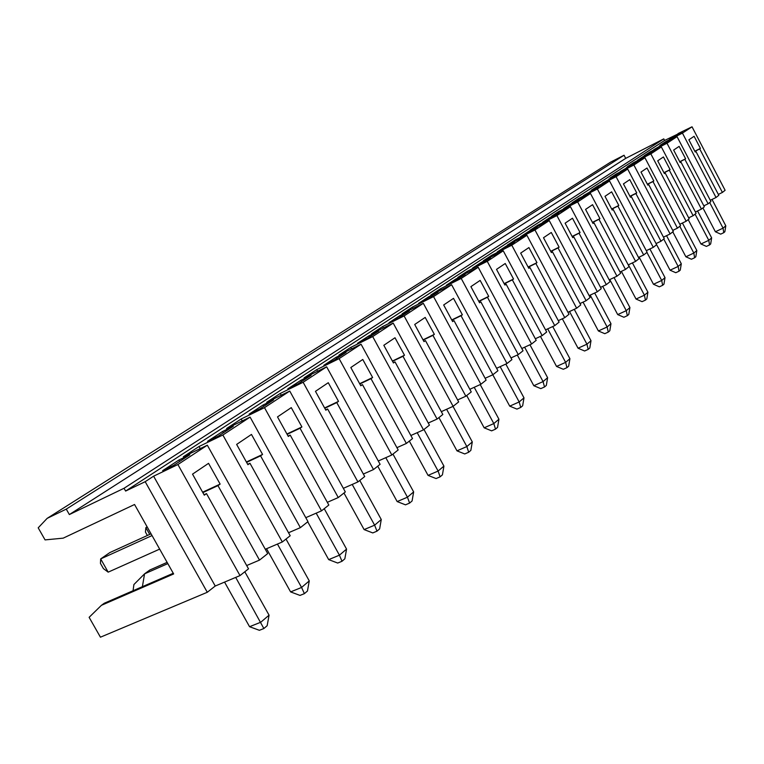 <?xml version="1.0" encoding="UTF-8"?>
<svg xmlns="http://www.w3.org/2000/svg" width="764" height="764" viewBox="0 0 764 764"><rect width="100%" height="100%" fill="white"/><g stroke="black" fill="none" stroke-linecap="round" stroke-linejoin="round"><path stroke-width="1.15" d="M624.064 155.235L66.267 509.12L69.352 514.564L625.706 158.368L624.064 155.235L610.551 162.178L47.139 518.374L38.2 527.829L45.066 539.9L63.183 538.152L134.55 504.498L173.648 573.955L101.421 605.317L89.121 617.322L100.437 637.195L207.292 592.272L145.189 481.692L153.612 476.182L177.897 464.531L240.011 575.588L248.52 568.827L206.509 493.62L204.284 495.177L192.528 474.138L208.553 463.337L220.127 484.099L202.622 492.207M625.706 158.368L663.782 138.867L664.613 140.452L678.184 133.881M665.941 142.314L665.616 141.693L682.433 133.108L692.031 126.805L678.031 133.585M694.887 151.329L699.709 148.913L722.4 192.442L725.112 190.293L692.031 126.805M722.4 192.442L718.341 194.409M682.433 133.108L716.04 197.504L718.8 195.297L695.966 151.52L695.183 151.912M716.04 197.504L710.281 200.283M679.798 161.825L684.85 159.294L708.104 203.797L710.94 201.543L677.047 136.641L667.001 143.24L701.438 209.097L704.341 206.796L680.934 162.025L680.122 162.436M708.104 203.797L703.845 205.85M701.438 209.097L695.402 212M663.992 172.817L669.293 170.162L693.129 215.696L696.099 213.328L661.357 146.946L650.832 153.86L686.148 221.235L689.185 218.829L665.196 173.027L664.336 173.457M693.129 215.696L688.67 217.835M686.148 221.235L679.817 224.272M647.423 184.334L652.991 181.565L677.439 228.159L680.552 225.676L644.921 157.747L633.881 164.995L670.114 233.975L673.304 231.444L648.684 184.563L647.786 185.022M677.439 228.159L672.75 230.394M670.114 233.975L663.467 237.146M630.033 196.434L635.877 193.521L660.975 241.233L664.25 238.635L627.674 169.073L616.08 176.694L653.287 247.345L656.629 244.681L631.36 196.682L630.415 197.15M660.975 241.233L656.047 243.582L670.057 270.198L675.777 272.71L679.015 271.21L678.155 266.435L681.297 263.752L680.266 270.122L679.015 271.21M653.287 247.345L646.287 250.668M611.744 209.145L617.895 206.089L643.68 254.975L647.118 252.244L609.548 180.982L597.362 188.985L635.591 261.393L639.105 258.595L613.148 209.412L612.145 209.899M643.68 254.975L638.494 257.43M635.591 261.393L628.228 264.888M592.501 222.515L598.986 219.306L625.487 269.425L629.106 266.55L590.496 193.502L577.651 201.935L616.968 276.186L620.674 273.245L593.981 222.802L592.931 223.327M625.487 269.425L620.024 272.003M616.968 276.186L609.204 279.853M572.226 236.611L579.055 233.23L606.32 284.638L610.13 281.61L570.421 206.681L556.889 215.572L597.343 291.772L601.249 288.668L573.793 236.916L572.675 237.461M606.32 284.638L600.552 287.35M597.343 291.772L589.139 295.62M550.815 251.48L558.045 247.918L586.112 300.691L590.133 297.492L549.249 220.586L534.962 229.974L576.639 308.217L580.764 304.941L552.477 251.814L551.302 252.387M586.112 300.691L580.019 303.547M576.639 308.217L567.958 312.275M528.201 267.19L535.841 263.437L564.768 317.652L569.018 314.271L526.893 235.274L511.784 245.206L554.74 325.607L559.105 322.141L529.958 267.553L528.717 268.164M564.768 317.652L558.312 320.651M554.74 325.607L545.544 329.876M504.25 283.816L512.348 279.853L542.182 335.587L546.69 332.006L503.247 250.812L487.241 261.326L531.572 344.01L536.194 340.343L506.121 284.208L504.803 284.857M542.182 335.587L535.344 338.748M531.572 344.01L521.812 348.518M478.856 301.446L487.461 297.253L518.259 354.582L523.034 350.791L478.197 267.266L461.208 278.43L507 363.53L511.909 359.634L480.852 301.875L479.563 302.773L470.891 286.643L480.145 280.407L488.721 296.375L478.741 301.236M518.259 354.582L510.992 357.934M507 363.53L496.619 368.286M451.877 320.164L461.036 315.723L492.866 374.752L497.937 370.731L451.6 284.733L433.551 296.594L480.9 384.263L486.114 380.119L454.007 320.632L452.517 321.357M492.866 374.752L485.13 378.295M480.9 384.263L469.841 389.296M423.161 340.076L432.93 335.367L465.859 396.201L471.254 391.922L423.323 303.308L404.099 315.943L453.119 406.324L458.677 401.912L425.443 340.601L423.858 341.365M465.859 396.201L457.607 399.944M453.119 406.324L441.305 411.662M392.543 361.305L402.981 356.301L437.094 419.054L442.843 414.48L393.202 323.096L372.689 336.571L423.495 429.855L429.425 425.147L394.998 361.878L393.298 362.699M437.094 419.054L428.27 423.017M423.495 429.855L410.86 435.509M359.825 383.986L370.998 378.657L406.372 443.445L412.522 438.565L361.057 344.22L339.111 358.631L391.837 454.991L398.178 449.958L362.461 384.626L360.637 385.486M406.372 443.445L396.927 447.666M391.837 454.991L378.276 461.007M324.767 408.272L336.771 402.58L373.51 469.554L380.1 464.321L326.648 366.815L303.127 382.267L357.934 481.922L364.724 476.526L327.622 408.979L325.665 409.896M373.51 469.554L363.358 474.033M357.934 481.922L343.342 488.33M287.13 434.324L300.042 428.241L338.261 497.545L345.328 491.93L289.757 391.053L264.487 407.651L321.52 510.839L328.826 505.042L290.215 435.117L288.114 436.101M338.261 497.545L327.326 502.32M321.52 510.839L305.791 517.667M246.61 462.363L260.553 455.85L300.367 527.647L307.968 521.611L250.095 417.106L226.593 428.508L241.157 418.997L264.487 407.651M300.367 527.647L288.544 532.737M177.897 464.531L207.33 445.202L183.35 456.757L199.051 446.501L222.859 434.993L282.327 541.972L290.196 535.726L249.962 463.251L247.689 464.311M282.327 541.972L265.299 549.259M202.852 492.618L217.95 485.618L259.502 560.107L267.706 553.585L207.33 445.202M259.502 560.107L246.686 565.541M240.011 575.588L215.238 586.026L207.292 592.272M173.256 573.258L104.257 603.245L101.421 605.317M133.06 590.725L133.901 584.536L144.558 573.84L142.39 586.676M167.135 562.371L149.839 569.992L144.558 573.84L167.822 563.612M189.825 454.761L178.938 460.004L162.637 470.662L173.6 465.4L189.825 454.761M179.712 461.389L178.938 460.004M286.939 433.99L301.914 426.942L291.265 407.623L277.504 416.896L288.305 436.454L290.215 435.117M273.608 399.868L263.15 404.968L249.131 414.136L259.664 409.007L273.608 399.868M263.857 406.257L263.15 404.968M324.595 407.957L338.509 401.367L328.272 382.707L315.465 391.33L325.836 410.22L327.622 408.979M311.101 375.305L300.854 380.329L287.799 388.857L298.122 383.814L311.101 375.305M301.541 381.57L300.854 380.329M359.663 383.7L372.622 377.521L362.766 359.472L350.819 367.522L360.799 385.782L362.461 384.626M346.063 352.395L336.017 357.342L323.831 365.307L333.944 360.331L346.063 352.395M336.676 358.545L336.017 357.342M392.4 361.047L404.5 355.241L394.998 337.755L383.824 345.29L393.441 362.967L394.998 361.878M378.734 330.993L368.897 335.854L357.495 343.303L367.408 338.414L378.734 330.993M369.528 337.019L368.897 335.854M423.027 339.837L434.353 334.374L425.185 317.423L414.709 324.48L423.991 341.613L425.443 340.601M409.342 310.938L399.696 315.723L389.01 322.714L398.722 317.891L409.342 310.938M400.307 316.85L399.696 315.723M451.753 319.935L462.373 314.787L453.51 298.352L443.674 304.97L452.641 321.587L454.007 320.632M438.068 292.115L428.614 296.824L418.567 303.384L428.088 298.648L438.068 292.115M429.206 297.922L428.614 296.824M246.4 462L262.568 454.446L251.471 434.429L236.639 444.419L247.899 464.693L249.962 463.251M233.297 426.283L222.62 431.459L207.522 441.325L218.275 436.129L233.297 426.283M223.365 432.796L222.62 431.459M504.144 283.625L513.542 279.022L505.233 263.504L496.514 269.386L504.909 285.058L506.121 284.208M490.536 257.735L481.454 262.291L472.534 268.116L481.692 263.532L490.536 257.735M482.008 263.322L481.454 262.291M451.6 284.733L430.8 295.095L440.551 288.725L461.208 278.43M441.2 289.919L440.551 288.725M465.085 274.41L455.812 279.041L446.367 285.22L455.697 280.56L465.085 274.41M456.385 280.111L455.812 279.041M487.461 297.253L488.721 296.375M478.197 267.266L457.798 277.456L466.995 271.459L487.241 261.326M467.587 272.567L466.995 271.459M423.323 303.308L402.103 313.842L412.474 307.071L433.551 296.594M413.171 308.35L412.474 307.071M393.202 323.096L371.552 333.811L382.602 326.591L404.099 315.943M383.356 327.966L382.602 326.591M361.057 344.22L338.949 355.107L350.752 347.4L372.689 336.571M351.564 348.89L350.752 347.4M326.648 366.815L304.091 377.874L316.716 369.633L339.111 358.631M317.604 371.247L316.716 369.633M289.757 391.053L266.731 402.284L280.273 393.441L303.127 382.267M281.248 395.198L280.273 393.441M242.226 420.926L241.157 418.997M200.235 448.621L199.051 446.501M215.238 586.026L153.612 476.182M217.95 485.618L220.127 484.099M547.712 328.873L565.627 362.365L556.545 366.443L540.444 336.389M552.725 326.543L569.915 358.708L568.664 366.185L566.955 367.656L565.627 362.365L569.915 358.708M556.545 366.443L563.326 369.279L566.955 367.656M569.533 311.54L586.943 344.192L578.042 348.212L562.333 318.779M574.27 309.324L591.002 340.725L589.798 347.992L588.175 349.387L586.943 344.192L591.002 340.725M578.042 348.212L584.613 350.991L588.175 349.387M590.2 295.124L607.132 326.982L598.393 330.955L583.056 302.124M594.678 293.023L610.971 323.697L609.806 330.774L608.268 332.092L607.132 326.982L610.971 323.697M598.393 330.955L604.782 333.677L608.268 332.092M609.787 279.576L626.27 310.671L617.704 314.587L602.71 286.338M614.036 277.571L629.918 307.558L628.791 314.434L627.33 315.694L626.27 310.671L629.918 307.558M617.704 314.587L623.901 317.251L627.33 315.694M628.39 264.812L644.434 295.181L636.03 299.049L621.38 271.363M632.42 262.902L647.91 292.22L646.812 298.925L645.427 300.118L644.434 295.181L647.91 292.22M636.03 299.049L642.066 301.656L645.427 300.118M646.917 252.397L661.71 280.455L653.468 284.265L639.143 257.124M649.897 248.949L665.014 277.638L663.954 284.17L662.627 285.306L661.71 280.455L665.014 277.638M653.468 284.265L659.332 286.825L662.627 285.306M529.366 232.294L537.273 227.109L528.526 231.511L520.561 236.716L529.366 232.294M550.729 251.308L559.105 247.183L551.293 232.485L543.5 237.728L551.398 252.569L552.477 251.814M506.207 247.469L514.564 241.987L505.644 246.466L497.23 251.977L506.207 247.469L505.644 246.466M528.096 267.008L536.968 262.654L528.908 247.565L520.676 253.104L528.812 268.345L529.958 267.553M492.484 256.207L491.93 255.166L511.784 245.206M572.14 236.448L580.067 232.533L572.475 218.218L565.102 223.183L572.771 237.633L573.793 236.916M558.77 213.022L550.195 217.358L542.65 222.286L551.293 217.931L558.77 213.022M550.663 218.237L550.195 217.358M592.425 222.362L599.941 218.638L592.558 204.695L585.558 209.403L593.017 223.48L593.981 222.802M579.16 199.662L570.746 203.921L563.584 208.601L572.064 204.313L579.16 199.662M571.186 204.762L570.746 203.921M611.668 209.002L618.802 205.459L611.63 191.85L604.983 196.319L612.231 210.052L613.148 209.412M598.518 186.979L583.457 195.613L591.775 191.401L598.518 186.979M590.668 191.955L590.257 191.172M629.956 196.291L636.737 192.92L629.756 179.635L623.434 183.895L630.481 197.293L631.36 196.682M616.92 174.918L602.338 183.274L616.92 174.918M609.204 179.788L608.812 179.043M529.032 232.457L528.526 231.511M682.29 132.096L669.369 139.468L682.29 132.096M675.042 136.565L674.727 135.963M694.829 151.224L700.416 148.407L694.104 136.298L688.87 139.812L695.24 152.026L695.966 151.52M677.047 136.641L660.125 145.284L665.616 141.693M699.709 148.913L700.416 148.407M684.85 159.294L685.594 158.769L679.129 146.382L673.647 150.069L680.18 162.56L680.934 162.025M709.689 202.546L723.059 228.149L715.39 231.759L702.928 207.913M69.352 514.564L124.045 488.272L125.621 491.061L664.613 140.452M125.621 491.061L145.189 481.692M222.859 434.993L250.095 417.106M491.93 255.166L483.259 260.83L503.247 250.812M516.006 240.746L515.49 239.772L507.286 245.129L526.893 235.274M515.49 239.772L534.962 229.974M538.267 226.125L537.78 225.208L530.025 230.279L549.249 220.586M537.78 225.208L556.889 215.572M559.363 212.268L558.914 211.408L551.551 216.212L570.421 206.681M558.914 211.408L577.651 201.935M579.389 199.117L578.959 198.306L571.978 202.871L590.496 193.502M578.959 198.306L597.362 188.985M598.422 186.626L598.011 185.862L591.374 190.198L609.548 180.982M598.011 185.862L616.08 176.694M616.529 174.736L616.147 174.02L609.825 178.146L627.674 169.073M616.147 174.02L633.881 164.995M633.776 163.42L633.413 162.732L627.387 166.667L644.921 157.747M633.413 162.732L650.832 153.86M650.231 152.619L649.887 151.969L644.138 155.732L661.357 146.946M649.887 151.969L667.001 143.24M628.333 167.45L634.445 163.439L620.311 171.528L628.333 167.45M645.313 156.314L651.138 152.504L643.307 156.496L637.434 160.335L645.313 156.314M661.509 145.704L667.067 142.066L653.764 149.658L661.509 145.704M66.267 509.12L47.139 518.374M124.045 488.272L663.782 138.867M696.825 250.516L695.823 256.733L694.629 257.764L693.827 253.075L696.825 250.516L682.414 223.031M694.629 257.764L691.449 259.244L685.881 256.79L693.827 253.075L679.779 226.297M711.647 237.881L710.673 243.955L709.527 244.948L708.782 240.326L711.647 237.881L697.561 210.959M709.527 244.948L706.404 246.4L700.97 243.993L708.782 240.326L695.078 214.149M725.8 225.819L724.855 231.75L723.756 232.695L723.059 228.149L725.8 225.819L712.029 199.433M723.756 232.695L720.691 234.137L715.39 231.759M666.542 235.675L681.297 263.752M663.744 239.027L678.155 266.435L670.057 270.198M700.97 243.993L688.202 219.612M685.881 256.79L672.788 231.855M652.991 181.565L653.812 180.992L647.003 168.023L640.986 172.072L647.853 185.146L648.684 184.563M647.356 184.21L653.812 180.992M669.293 170.162L670.076 169.618L663.438 156.945L657.709 160.812L664.403 173.581L665.196 173.027M663.935 172.693L670.076 169.618M679.74 161.71L685.594 158.769M659.704 146.631L659.38 145.991M643.66 157.164L643.307 156.496M626.843 168.204L626.47 167.497M535.841 263.437L536.968 262.654M558.045 247.918L559.105 247.183M579.055 233.23L580.067 232.533M598.986 219.306L599.941 218.638M617.895 206.089L618.802 205.459M635.877 193.521L636.737 192.92M260.553 455.85L262.568 454.446M204.045 494.757L206.509 493.62M300.042 428.241L301.914 426.942M336.771 402.58L338.509 401.367M370.998 378.657L372.622 377.521M402.981 356.301L404.5 355.241M432.93 335.367L434.353 334.374M461.036 315.723L462.373 314.787M512.348 279.853L513.542 279.022M479.448 302.554L480.852 301.875M524.629 347.219L543.07 381.589L533.807 385.715L517.314 355.021M529.949 344.765L547.616 377.712L546.327 385.419L544.512 386.976L543.07 381.589L547.616 377.712M533.807 385.715L540.807 388.618L544.512 386.976M500.172 366.663L519.176 401.95L509.722 406.142L492.809 374.78M505.816 364.075L523.989 397.853L522.652 405.789L520.733 407.441L519.176 401.95L523.989 397.853M509.722 406.142L516.951 409.103L520.733 407.441M497.545 427.401L495.502 429.158L491.634 430.848L484.156 427.811L493.821 423.571L498.93 419.216L497.545 427.401M495.502 429.158L493.821 423.571L474.215 387.3M484.156 427.811L466.699 395.542M480.222 384.569L498.93 419.216M470.844 450.378L468.676 452.25L464.732 453.95L456.987 450.846L466.852 446.558L472.295 441.926L470.844 450.378M468.676 452.25L466.852 446.558L446.606 409.265M456.987 450.846L438.918 417.602M453.014 406.372L472.295 441.926M442.423 474.845L440.102 476.841L436.072 478.56L428.05 475.38L438.116 471.054L443.922 466.107L442.423 474.845M440.102 476.841L438.116 471.054L417.201 432.672M428.05 475.38L409.332 441.095M423.972 429.473L443.922 466.107M412.082 500.964L409.599 503.094L405.493 504.832L397.156 501.566L407.451 497.202L413.649 491.911L412.082 500.964M409.599 503.094L407.451 497.202L385.801 457.674M397.156 501.566L377.75 466.183M392.963 454.102L413.649 491.911M379.632 528.889L376.977 531.171L372.775 532.928L364.113 529.586L374.627 525.174L381.265 519.52L379.632 528.889M376.977 531.171L374.627 525.174L352.214 484.433M364.113 529.586L343.962 493.019M359.796 480.451L381.265 519.52M344.841 558.828L341.995 561.282L337.698 563.049L328.682 559.62L339.426 555.18L346.56 549.106L344.841 558.828M341.995 561.282L339.426 555.18L316.181 513.16M328.682 559.62L307.739 521.793M324.232 508.69L346.56 549.106M307.462 591.011L304.397 593.647L300.004 595.414L290.606 591.909L301.579 587.449L309.258 580.907L307.462 591.011M304.397 593.647L301.579 587.449L277.447 544.063M290.606 591.909L266.55 548.724M286.003 539.059L309.258 580.907M147.232 527.017L145.886 527.637L149.706 534.418M147.099 526.797L145.886 527.637L145.437 532.05L147.366 535.478M267.171 625.687L263.866 628.533L259.378 630.31L249.561 626.709L260.772 622.23L269.062 615.173L267.171 625.687M263.866 628.533L235.694 577.403M249.561 626.709L224.559 582.101M244.805 571.778L269.062 615.173M152.036 535.564L100.676 558.914L109.844 552.573L151.043 533.807M159.666 549.115L108.173 572.15L100.676 558.914L100.428 563.354L103.417 568.617L108.173 572.15"/></g></svg>

